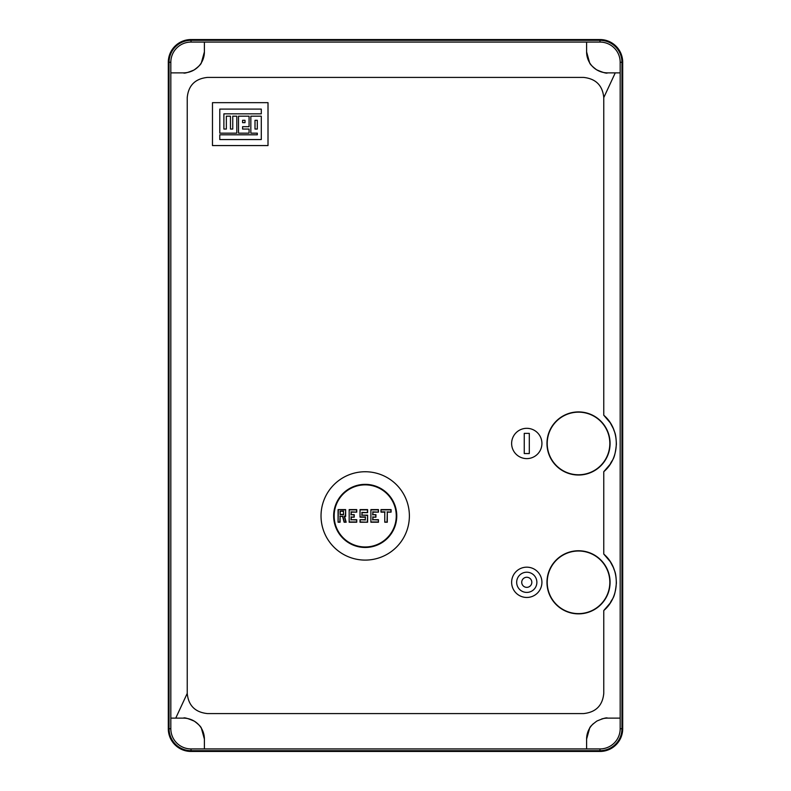 <?xml version="1.0" encoding="UTF-8"?>
<svg xmlns="http://www.w3.org/2000/svg" width="791" height="791" viewBox="0 0 791 791"><rect width="100%" height="100%" fill="white"/><g stroke="black" fill="none" stroke-linecap="round" stroke-linejoin="round"><path stroke-width="1.19" d="M365.205 560.097A44.177 44.177 0 0 0 409.382 515.92A44.177 44.177 0 0 0 365.205 471.743A44.177 44.177 0 0 0 321.027 515.92A44.177 44.177 0 0 0 365.205 560.097M333.654 515.92A31.551 31.551 0 0 1 365.205 484.359A31.551 31.551 0 0 1 396.766 515.92A31.551 31.551 0 0 1 365.205 547.471A31.551 31.551 0 0 1 333.654 515.92M365.205 546.967A31.047 31.047 0 0 0 396.261 515.92A31.047 31.047 0 0 0 365.205 484.863A31.047 31.047 0 0 0 334.158 515.92A31.047 31.047 0 0 0 365.205 546.967M344.589 516.424L346.151 522.228L344.125 522.228L342.572 516.424L340.09 516.424L340.09 522.228L338.073 522.228L338.073 509.602L345.647 509.602L345.647 516.424L344.263 516.167L345.647 516.424M356.751 522.228L349.177 522.228L349.177 509.602L356.751 509.602L356.751 512.133L351.194 512.133L351.194 514.654L354.23 514.654L354.23 517.176L351.194 517.176L351.194 519.707L356.751 519.707L356.751 522.228L356.751 519.707M365.205 517.176L360.034 517.176L360.034 509.602L367.607 509.602L367.607 512.637L362.051 512.637L362.051 515.159L367.607 515.159L367.607 522.228L360.034 522.228L360.034 519.707L365.205 519.707L365.462 516.928L365.205 519.707M378.464 522.228L370.89 522.228L370.89 509.602L378.464 509.602L378.464 512.133L372.907 512.133L372.907 514.654L375.933 514.654L375.933 517.176L372.907 517.176L372.907 519.707L378.464 519.707L378.464 522.228L378.464 519.707M384.772 512.133L380.985 512.133L380.985 509.602L391.08 509.602L391.08 512.133L387.293 512.133L387.293 522.228L384.772 522.228L384.772 512.133L384.772 522.228M344.125 522.228L346.151 522.228M345.39 516.167L345.647 509.602M345.39 509.859L338.073 509.602M338.321 509.859L338.073 522.228M338.321 521.971L340.09 522.228M339.833 521.971L340.09 516.424M339.833 516.167L342.572 516.424M349.177 509.602L349.177 522.228M356.494 519.954L351.194 519.707M350.947 519.954L351.194 517.176M350.947 516.928L354.23 517.176M353.973 516.928L354.23 514.654M353.973 514.911L351.194 514.654M350.947 514.911L351.194 512.133M350.947 511.876L356.751 512.133M356.494 511.876L356.751 509.602M360.034 509.602L360.034 517.176M365.462 519.954L360.034 519.707M360.281 519.954L360.034 522.228M360.281 521.971L367.607 522.228M367.35 521.971L367.607 515.159M367.35 515.416L362.051 515.159M361.803 515.416L362.051 512.637M361.803 512.38L367.607 512.637M367.35 512.38L367.607 509.602M370.89 509.602L370.89 522.228M378.207 519.954L372.907 519.707M372.65 519.954L372.907 517.176M372.65 516.928L375.933 517.176M375.685 516.928L375.933 514.654M375.685 514.911L372.907 514.654M372.65 514.911L372.907 512.133M372.65 511.876L378.464 512.133M378.207 511.876L378.464 509.602M380.985 509.602L380.985 512.133M385.029 521.971L387.293 522.228M387.046 521.971L387.293 512.133M387.046 511.876L391.08 512.133M390.833 511.876L391.08 509.602M343.373 511.372L343.62 514.654L343.373 511.372L340.09 511.124L343.62 511.124M340.338 511.372L340.09 514.654L340.09 511.124M340.338 514.407L343.373 514.407M578.528 613.865A31.551 31.551 0 0 1 546.967 582.314A31.551 31.551 0 0 1 578.528 550.754A31.551 31.551 0 0 1 610.079 582.314A31.551 31.551 0 0 1 578.528 613.865M578.528 475.025A31.551 31.551 0 0 1 546.967 443.464A31.551 31.551 0 0 1 578.528 411.913A31.551 31.551 0 0 1 610.079 443.464A31.551 31.551 0 0 1 578.528 475.025M526.776 458.612A15.148 15.148 0 0 1 511.629 443.464A15.148 15.148 0 0 1 526.776 428.317A15.148 15.148 0 0 1 541.924 443.464A15.148 15.148 0 0 1 526.776 458.612M526.776 597.462A15.148 15.148 0 0 1 511.629 582.314A15.148 15.148 0 0 1 526.776 567.167A15.148 15.148 0 0 1 541.924 582.314A15.148 15.148 0 0 1 526.776 597.462M578.528 613.618A31.304 31.304 0 0 0 609.831 582.314A31.304 31.304 0 0 0 578.528 551.011A31.304 31.304 0 0 0 547.224 582.314A31.304 31.304 0 0 0 578.528 613.618M578.528 474.768A31.304 31.304 0 0 0 609.831 443.464A31.304 31.304 0 0 0 578.528 412.16A31.304 31.304 0 0 0 547.224 443.464A31.304 31.304 0 0 0 578.528 474.768M526.776 592.41A10.095 10.095 0 0 0 536.871 582.314A10.095 10.095 0 0 0 526.776 572.209A10.095 10.095 0 0 0 516.671 582.314A10.095 10.095 0 0 0 526.776 592.41M526.776 587.357A5.053 5.053 0 0 1 521.724 582.314A5.053 5.053 0 0 1 526.776 577.262A5.053 5.053 0 0 1 531.819 582.314A5.053 5.053 0 0 1 526.776 587.357M268.011 145.574L212.472 145.574L212.472 102.662L268.011 102.662L268.011 145.574M603.77 97.609C602.584 85.448 595.85 78.714 583.57 77.419L207.43 77.419C195.15 78.714 188.416 85.448 187.23 97.609L187.23 693.391C188.416 705.552 195.15 712.286 207.43 713.581L583.57 713.581C595.85 712.286 602.584 705.552 603.77 693.391L603.77 610.533C620.451 596.493 620.46 568.136 603.77 554.086L603.77 471.693C620.451 457.643 620.46 429.295 603.77 415.245L603.77 97.609L615.26 72.871L607.557 72.871C606.786 73.672 603.138 72.634 596.592 69.776C592.202 66.444 589.878 64.101 589.602 62.726L586.606 51.919L586.606 42.071L204.394 42.071L204.394 51.919L201.369 62.776C201.151 64.13 198.739 66.523 194.111 69.954C187.783 72.643 184.224 73.612 183.443 72.871L170.826 72.871L170.826 718.129L183.443 718.129C184.214 717.328 187.863 718.366 194.408 721.224C198.798 724.556 201.122 726.899 201.398 728.274L204.394 739.081L204.394 748.929L586.606 748.929L586.606 739.081L589.631 728.224C589.849 726.87 592.261 724.477 596.889 721.046C603.217 718.357 606.776 717.388 607.557 718.129L620.174 718.129L620.174 72.871L607.557 72.871A20.952 20.952 0 0 1 586.606 51.919M212.472 102.662L212.472 145.574M603.77 415.245L610.286 422.849L613.519 428.989C614.459 432.677 615.932 432.212 616.387 444.265C614.696 460.708 612.274 459.116 610.217 464.179L603.77 471.693M603.77 554.086L610.286 561.689L613.519 567.839C614.459 571.527 615.932 571.062 616.387 583.105C614.696 599.548 612.274 597.966 610.217 603.029L603.77 610.533M219.779 134.806L257.302 134.806L257.302 133.155L250.836 133.155L257.302 133.155L257.302 134.806L219.779 134.806L219.779 139.562L261.287 139.562L219.779 139.562M236.806 116.188L236.806 133.155L219.779 133.155L236.806 133.155L236.806 116.188L232.752 116.188L232.752 129.052L230.468 129.052L230.468 116.188L230.468 129.052M219.779 109.089L261.287 109.089L219.779 109.089L219.779 133.155M261.287 113.845L223.883 113.845L223.883 129.052L223.883 113.845L261.287 113.845L261.287 109.089M249.076 129.052L249.076 133.155L238.506 133.155L249.076 133.155L249.076 129.052L242.59 129.052L242.59 126.698L249.076 126.698L242.59 126.698M249.076 116.188L249.076 126.698L249.076 116.188L238.506 116.188L238.506 133.155M187.23 693.391L175.74 718.129L183.443 718.129A20.952 20.952 0 0 1 204.394 739.081M204.394 748.929L191.017 748.929L191.017 750.689A21.96 21.96 0 0 1 169.056 728.729L169.056 62.271A21.96 21.96 0 0 1 191.017 40.311L191.017 42.071L204.394 42.071M170.826 718.129L170.826 728.729A20.2 20.2 0 0 0 191.017 748.929M191.017 42.071A20.2 20.2 0 0 0 170.826 62.271L170.826 72.871L183.443 72.871A20.952 20.952 0 0 0 204.394 51.919M586.606 42.071L599.983 42.071A20.2 20.2 0 0 1 620.174 62.271L620.174 72.871M599.983 42.071L599.983 40.311L191.017 40.311M601.704 718.96A20.952 20.952 0 0 1 607.557 718.129L620.174 718.129L620.174 728.729L621.944 728.729L621.944 62.271L620.174 62.271M586.606 739.081A20.952 20.952 0 0 1 593.408 723.627M191.017 750.689L599.983 750.689L599.983 748.929L586.606 748.929M261.287 139.562L261.287 116.188L250.836 116.188L250.836 133.155M230.468 116.188L226.355 116.188L226.355 129.052L223.883 129.052M524.245 453.559L524.245 433.369L529.298 433.369L529.298 453.559L524.245 453.559M599.983 748.929A20.2 20.2 0 0 0 620.174 728.729M257.302 120.301L257.302 129.052L255.009 129.052L255.009 120.301L257.302 120.301M245.022 122.645L242.59 122.645L242.59 120.301L245.022 120.301L245.022 122.645L245.022 120.301M191.017 751.45A22.721 22.721 0 0 1 168.295 728.729L168.295 62.271A22.721 22.721 0 0 1 191.017 39.55L599.983 39.55A22.721 22.721 0 0 1 622.705 62.271L622.705 728.729A22.721 22.721 0 0 1 599.983 751.45L191.017 751.45M599.983 40.311A21.96 21.96 0 0 1 621.944 62.271M621.944 728.729A21.96 21.96 0 0 1 599.983 750.689M255.009 120.301L255.009 129.052M345.815 521.971L344.263 516.167M342.77 516.167L344.322 521.971M349.434 521.971L356.494 521.971M356.494 509.859L349.434 509.859M360.281 516.928L365.462 516.928M367.35 509.859L360.281 509.859M371.137 521.971L378.207 521.971M378.207 509.859L371.137 509.859M381.242 511.876L385.029 511.876M390.833 509.859L381.242 509.859M343.62 514.654L340.09 514.654M170.826 62.271L169.056 62.271M169.056 728.729L170.826 728.729"/></g></svg>

